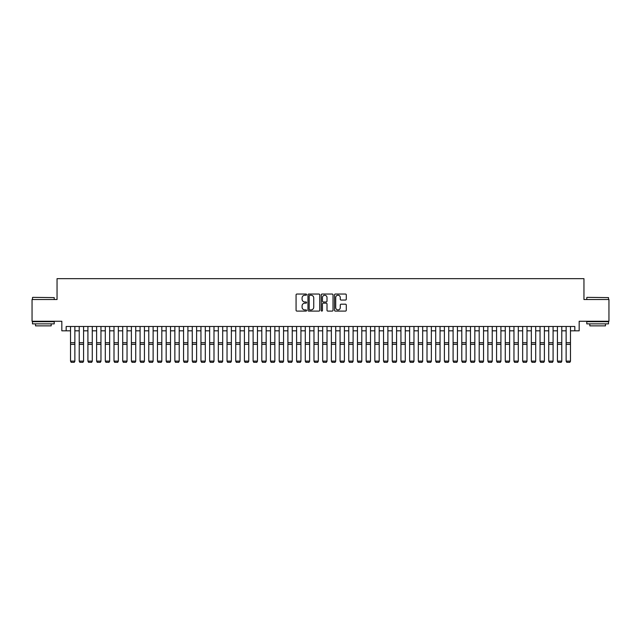 <?xml version="1.0" encoding="UTF-8"?>
<svg xmlns="http://www.w3.org/2000/svg" width="641" height="641" viewBox="0 0 641 641"><rect width="100%" height="100%" fill="white"/><g stroke="black" fill="none" stroke-linecap="round" stroke-linejoin="round"><path stroke-width="0.96" d="M306.59 294.636A0.601 0.601 0 0 0 305.989 294.035L296.927 294.035A0.857 0.857 0 0 0 296.07 294.884L296.07 310.252A0.857 0.857 0 0 0 296.927 311.101L305.989 311.101A0.601 0.601 0 0 0 306.59 310.508A0.601 0.601 0 0 0 305.989 309.907L304.82 309.907A2.732 2.732 0 0 1 302.087 307.175L302.087 305.901A2.732 2.732 0 0 1 304.82 303.169L305.989 303.169A0.601 0.601 0 0 0 306.59 302.568A0.601 0.601 0 0 0 305.989 301.975L304.82 301.975A2.732 2.732 0 0 1 302.087 299.243L302.087 297.961A2.732 2.732 0 0 1 304.82 295.229L305.989 295.229A0.601 0.601 0 0 0 306.59 294.636M345.443 300.052A0.857 0.857 0 0 0 346.292 299.195L346.292 294.884A0.857 0.857 0 0 0 345.443 294.035L335.371 294.035A0.857 0.857 0 0 0 334.522 294.884L334.522 310.252A0.857 0.857 0 0 0 335.371 311.101L345.443 311.101A0.857 0.857 0 0 0 346.292 310.252L346.292 305.044A0.857 0.857 0 0 0 345.443 304.187L341.132 304.187A0.857 0.857 0 0 0 340.275 305.044L340.275 307.624A2.284 2.284 0 0 1 337.999 309.907A2.284 2.284 0 0 1 335.716 307.624L335.716 297.512A2.284 2.284 0 0 1 337.999 295.229A2.284 2.284 0 0 1 340.275 297.512L340.275 299.195A0.857 0.857 0 0 0 341.132 300.052L345.443 300.052M66.175 330.828L66.175 326.477L574.825 326.477L574.825 330.828L579.168 330.828L579.168 321.261L608.95 321.261L608.95 299.523L583.951 299.523L583.951 278.659L57.049 278.659L57.049 299.523L32.05 299.523L32.05 321.261L61.832 321.261L61.832 330.828L70.526 330.828M319.755 294.884A0.857 0.857 0 0 0 318.897 294.035L308.826 294.035A0.857 0.857 0 0 0 307.976 294.884L307.976 310.252A0.857 0.857 0 0 0 308.826 311.101L318.897 311.101A0.857 0.857 0 0 0 319.755 310.252L319.755 294.884M322.103 294.035L332.174 294.035A0.857 0.857 0 0 1 333.024 294.884L333.024 310.252A0.857 0.857 0 0 1 332.174 311.101L327.863 311.101A0.857 0.857 0 0 1 327.006 310.252L327.006 304.018A0.857 0.857 0 0 0 326.157 303.169L323.296 303.169A0.857 0.857 0 0 0 322.439 304.018L322.439 310.508A0.601 0.601 0 0 1 321.846 311.101A0.601 0.601 0 0 1 321.245 310.508L321.245 294.884A0.857 0.857 0 0 1 322.103 294.035M74.869 330.828L79.22 330.828M83.57 330.828L87.913 330.828M92.264 330.828L96.607 330.828M100.957 330.828L105.3 330.828M109.651 330.828L114.002 330.828M118.345 330.828L122.695 330.828M127.038 330.828L131.389 330.828M135.732 330.828L140.083 330.828M144.433 330.828L148.776 330.828M153.127 330.828L157.47 330.828M161.82 330.828L166.171 330.828M170.514 330.828L174.865 330.828M179.208 330.828L183.558 330.828M187.901 330.828L192.252 330.828M196.603 330.828L200.945 330.828M205.296 330.828L209.639 330.828M213.99 330.828L218.333 330.828M222.683 330.828L227.034 330.828M231.377 330.828L235.728 330.828M240.071 330.828L244.421 330.828M248.764 330.828L253.115 330.828M257.466 330.828L261.808 330.828M266.159 330.828L270.502 330.828M274.853 330.828L279.204 330.828M283.546 330.828L287.897 330.828M292.24 330.828L296.591 330.828M300.933 330.828L305.284 330.828M309.635 330.828L313.978 330.828M318.329 330.828L322.671 330.828M327.022 330.828L331.365 330.828M335.716 330.828L340.067 330.828M344.409 330.828L348.76 330.828M353.103 330.828L357.454 330.828M361.796 330.828L366.147 330.828M370.498 330.828L374.841 330.828M379.192 330.828L383.534 330.828M387.885 330.828L392.236 330.828M396.579 330.828L400.929 330.828M405.272 330.828L409.623 330.828M413.966 330.828L418.317 330.828M422.667 330.828L427.01 330.828M431.361 330.828L435.704 330.828M440.055 330.828L444.397 330.828M448.748 330.828L453.099 330.828M457.442 330.828L461.792 330.828M466.135 330.828L470.486 330.828M474.829 330.828L479.18 330.828M483.53 330.828L487.873 330.828M492.224 330.828L496.567 330.828M500.917 330.828L505.268 330.828M509.611 330.828L513.962 330.828M518.305 330.828L522.655 330.828M526.998 330.828L531.349 330.828M535.7 330.828L540.043 330.828M544.393 330.828L548.736 330.828M553.087 330.828L557.43 330.828M561.78 330.828L566.131 330.828M570.474 330.828L574.825 330.828M309.771 295.229A0.601 0.601 0 0 0 309.17 295.83L309.17 309.315A0.601 0.601 0 0 0 309.771 309.907L311.005 309.907A2.732 2.732 0 0 0 313.737 307.175L313.737 297.961A2.732 2.732 0 0 0 311.005 295.229L309.771 295.229M327.006 297.552A2.284 2.284 0 0 0 324.723 295.269A2.284 2.284 0 0 0 322.439 297.552L322.439 301.118A0.857 0.857 0 0 0 323.296 301.975L326.157 301.975A0.857 0.857 0 0 0 327.006 301.118L327.006 297.552M74.869 326.477L74.869 361.26L74.22 362.341L71.175 362.277L74.22 362.341M71.175 362.341L70.526 361.107L74.869 361.107L74.22 362.277M70.526 326.477L70.526 361.107L71.175 362.277M32.747 297.352L54.221 297.616L32.747 297.352M43.356 323.873L32.483 323.873L32.483 321.694L54.221 321.694L54.221 323.873L43.356 323.873M51.176 323.873L51.176 325.868L35.527 325.868L35.527 323.873M587.036 297.352L608.517 297.616L587.036 297.352M597.644 323.873L586.779 323.873L586.779 321.694L608.517 321.694L608.517 323.873L597.644 323.873M605.473 323.873L605.473 325.868L589.824 325.868L589.824 323.873M83.57 326.477L83.57 361.26L82.913 362.341L79.869 362.277L82.913 362.341M79.869 362.341L79.22 361.107L83.57 361.107L82.913 362.277M79.22 326.477L79.22 361.107L79.869 362.277M92.264 326.477L92.264 361.26L91.607 362.341L88.57 362.277L91.607 362.341M88.57 362.341L87.913 361.107L92.264 361.107L91.607 362.277M87.913 326.477L87.913 361.107L88.57 362.277M100.957 326.477L100.957 361.26L100.3 362.341L97.264 362.277L100.3 362.341M97.264 362.341L96.607 361.107L100.957 361.107L100.3 362.277M96.607 326.477L96.607 361.107L97.264 362.277M109.651 326.477L109.651 361.26L109.002 362.341L105.957 362.277L109.002 362.341M105.957 362.341L105.3 361.107L109.651 361.107L109.002 362.277M105.3 326.477L105.3 361.107L105.957 362.277M118.345 326.477L118.345 361.26L117.696 362.341L114.651 362.277L117.696 362.341M114.651 362.341L114.002 361.107L118.345 361.107L117.696 362.277M114.002 326.477L114.002 361.107L114.651 362.277M127.038 326.477L127.038 361.26L126.389 362.341L123.344 362.277L126.389 362.341M123.344 362.341L122.695 361.107L127.038 361.107L126.389 362.277M122.695 326.477L122.695 361.107L123.344 362.277M135.732 326.477L135.732 361.26L135.083 362.341L132.038 362.277L135.083 362.341M132.038 362.341L131.389 361.107L135.732 361.107L135.083 362.277M131.389 326.477L131.389 361.107L132.038 362.277M144.433 326.477L144.433 361.26L143.776 362.341L140.732 362.277L143.776 362.341M140.732 362.341L140.083 361.107L144.433 361.107L143.776 362.277M140.083 326.477L140.083 361.107L140.732 362.277M153.127 326.477L153.127 361.26L152.47 362.341L149.433 362.277L152.47 362.341M149.433 362.341L148.776 361.107L153.127 361.107L152.47 362.277M148.776 326.477L148.776 361.107L149.433 362.277M161.82 326.477L161.82 361.26L161.171 362.341L158.127 362.277L161.171 362.341M158.127 362.341L157.47 361.107L161.82 361.107L161.171 362.277M157.47 326.477L157.47 361.107L158.127 362.277M170.514 326.477L170.514 361.26L169.865 362.341L166.82 362.277L169.865 362.341M166.82 362.341L166.171 361.107L170.514 361.107L169.865 362.277M166.171 326.477L166.171 361.107L166.82 362.277M179.208 326.477L179.208 361.26L178.559 362.341L175.514 362.277L178.559 362.341M175.514 362.341L174.865 361.107L179.208 361.107L178.559 362.277M174.865 326.477L174.865 361.107L175.514 362.277M187.901 326.477L187.901 361.26L187.252 362.341L184.207 362.277L187.252 362.341M184.207 362.341L183.558 361.107L187.901 361.107L187.252 362.277M183.558 326.477L183.558 361.107L184.207 362.277M196.603 326.477L196.603 361.26L195.946 362.341L192.901 362.277L195.946 362.341M192.901 362.341L192.252 361.107L196.603 361.107L195.946 362.277M192.252 326.477L192.252 361.107L192.901 362.277M205.296 326.477L205.296 361.26L204.639 362.341L201.603 362.277L204.639 362.341M201.603 362.341L200.945 361.107L205.296 361.107L204.639 362.277M200.945 326.477L200.945 361.107L201.603 362.277M213.99 326.477L213.99 361.26L213.333 362.341L210.296 362.277L213.333 362.341M210.296 362.341L209.639 361.107L213.99 361.107L213.333 362.277M209.639 326.477L209.639 361.107L210.296 362.277M222.683 326.477L222.683 361.26L222.034 362.341L218.99 362.277L222.034 362.341M218.99 362.341L218.333 361.107L222.683 361.107L222.034 362.277M218.333 326.477L218.333 361.107L218.99 362.277M231.377 326.477L231.377 361.26L230.728 362.341L227.683 362.277L230.728 362.341M227.683 362.341L227.034 361.107L231.377 361.107L230.728 362.277M227.034 326.477L227.034 361.107L227.683 362.277M240.071 326.477L240.071 361.26L239.422 362.341L236.377 362.277L239.422 362.341M236.377 362.341L235.728 361.107L240.071 361.107L239.422 362.277M235.728 326.477L235.728 361.107L236.377 362.277M248.764 326.477L248.764 361.26L248.115 362.341L245.07 362.277L248.115 362.341M245.07 362.341L244.421 361.107L248.764 361.107L248.115 362.277M244.421 326.477L244.421 361.107L245.07 362.277M257.466 326.477L257.466 361.26L256.809 362.341L253.764 362.277L256.809 362.341M253.764 362.341L253.115 361.107L257.466 361.107L256.809 362.277M253.115 326.477L253.115 361.107L253.764 362.277M266.159 326.477L266.159 361.26L265.502 362.341L262.465 362.277L265.502 362.341M262.465 362.341L261.808 361.107L266.159 361.107L265.502 362.277M261.808 326.477L261.808 361.107L262.465 362.277M274.853 326.477L274.853 361.26L274.204 362.341L271.159 362.277L274.204 362.341M271.159 362.341L270.502 361.107L274.853 361.107L274.204 362.277M270.502 326.477L270.502 361.107L271.159 362.277M283.546 326.477L283.546 361.26L282.897 362.341L279.853 362.277L282.897 362.341M279.853 362.341L279.204 361.107L283.546 361.107L282.897 362.277M279.204 326.477L279.204 361.107L279.853 362.277M292.24 326.477L292.24 361.26L291.591 362.341L288.546 362.277L291.591 362.341M288.546 362.341L287.897 361.107L292.24 361.107L291.591 362.277M287.897 326.477L287.897 361.107L288.546 362.277M300.933 326.477L300.933 361.26L300.284 362.341L297.24 362.277L300.284 362.341M297.24 362.341L296.591 361.107L300.933 361.107L300.284 362.277M296.591 326.477L296.591 361.107L297.24 362.277M309.635 326.477L309.635 361.26L308.978 362.341L305.933 362.277L308.978 362.341M305.933 362.341L305.284 361.107L309.635 361.107L308.978 362.277M305.284 326.477L305.284 361.107L305.933 362.277M318.329 326.477L318.329 361.26L317.672 362.341L314.635 362.277L317.672 362.341M314.635 362.341L313.978 361.107L318.329 361.107L317.672 362.277M313.978 326.477L313.978 361.107L314.635 362.277M327.022 326.477L327.022 361.26L326.365 362.341L323.328 362.277L326.365 362.341M323.328 362.341L322.671 361.107L327.022 361.107L326.365 362.277M322.671 326.477L322.671 361.107L323.328 362.277M335.716 326.477L335.716 361.26L335.067 362.341L332.022 362.277L335.067 362.341M332.022 362.341L331.365 361.107L335.716 361.107L335.067 362.277M331.365 326.477L331.365 361.107L332.022 362.277M344.409 326.477L344.409 361.26L343.76 362.341L340.716 362.277L343.76 362.341M340.716 362.341L340.067 361.107L344.409 361.107L343.76 362.277M340.067 326.477L340.067 361.107L340.716 362.277M353.103 326.477L353.103 361.26L352.454 362.341L349.409 362.277L352.454 362.341M349.409 362.341L348.76 361.107L353.103 361.107L352.454 362.277M348.76 326.477L348.76 361.107L349.409 362.277M361.796 326.477L361.796 361.26L361.147 362.341L358.103 362.277L361.147 362.341M358.103 362.341L357.454 361.107L361.796 361.107L361.147 362.277M357.454 326.477L357.454 361.107L358.103 362.277M370.498 326.477L370.498 361.26L369.841 362.341L366.796 362.277L369.841 362.341M366.796 362.341L366.147 361.107L370.498 361.107L369.841 362.277M366.147 326.477L366.147 361.107L366.796 362.277M379.192 326.477L379.192 361.26L378.535 362.341L375.498 362.277L378.535 362.341M375.498 362.341L374.841 361.107L379.192 361.107L378.535 362.277M374.841 326.477L374.841 361.107L375.498 362.277M387.885 326.477L387.885 361.26L387.236 362.341L384.191 362.277L387.236 362.341M384.191 362.341L383.534 361.107L387.885 361.107L387.236 362.277M383.534 326.477L383.534 361.107L384.191 362.277M396.579 326.477L396.579 361.26L395.93 362.341L392.885 362.277L395.93 362.341M392.885 362.341L392.236 361.107L396.579 361.107L395.93 362.277M392.236 326.477L392.236 361.107L392.885 362.277M405.272 326.477L405.272 361.26L404.623 362.341L401.578 362.277L404.623 362.341M401.578 362.341L400.929 361.107L405.272 361.107L404.623 362.277M400.929 326.477L400.929 361.107L401.578 362.277M413.966 326.477L413.966 361.26L413.317 362.341L410.272 362.277L413.317 362.341M410.272 362.341L409.623 361.107L413.966 361.107L413.317 362.277M409.623 326.477L409.623 361.107L410.272 362.277M422.667 326.477L422.667 361.26L422.01 362.341L418.966 362.277L422.01 362.341M418.966 362.341L418.317 361.107L422.667 361.107L422.01 362.277M418.317 326.477L418.317 361.107L418.966 362.277M431.361 326.477L431.361 361.26L430.704 362.341L427.667 362.277L430.704 362.341M427.667 362.341L427.01 361.107L431.361 361.107L430.704 362.277M427.01 326.477L427.01 361.107L427.667 362.277M440.055 326.477L440.055 361.26L439.397 362.341L436.361 362.277L439.397 362.341M436.361 362.341L435.704 361.107L440.055 361.107L439.397 362.277M435.704 326.477L435.704 361.107L436.361 362.277M448.748 326.477L448.748 361.26L448.099 362.341L445.054 362.277L448.099 362.341M445.054 362.341L444.397 361.107L448.748 361.107L448.099 362.277M444.397 326.477L444.397 361.107L445.054 362.277M457.442 326.477L457.442 361.26L456.793 362.341L453.748 362.277L456.793 362.341M453.748 362.341L453.099 361.107L457.442 361.107L456.793 362.277M453.099 326.477L453.099 361.107L453.748 362.277M466.135 326.477L466.135 361.26L465.486 362.341L462.441 362.277L465.486 362.341M462.441 362.341L461.792 361.107L466.135 361.107L465.486 362.277M461.792 326.477L461.792 361.107L462.441 362.277M474.829 326.477L474.829 361.26L474.18 362.341L471.135 362.277L474.18 362.341M471.135 362.341L470.486 361.107L474.829 361.107L474.18 362.277M470.486 326.477L470.486 361.107L471.135 362.277M483.53 326.477L483.53 361.26L482.873 362.341L479.829 362.277L482.873 362.341M479.829 362.341L479.18 361.107L483.53 361.107L482.873 362.277M479.18 326.477L479.18 361.107L479.829 362.277M492.224 326.477L492.224 361.26L491.567 362.341L488.53 362.277L491.567 362.341M488.53 362.341L487.873 361.107L492.224 361.107L491.567 362.277M487.873 326.477L487.873 361.107L488.53 362.277M500.917 326.477L500.917 361.26L500.268 362.341L497.224 362.277L500.268 362.341M497.224 362.341L496.567 361.107L500.917 361.107L500.268 362.277M496.567 326.477L496.567 361.107L497.224 362.277M509.611 326.477L509.611 361.26L508.962 362.341L505.917 362.277L508.962 362.341M505.917 362.341L505.268 361.107L509.611 361.107L508.962 362.277M505.268 326.477L505.268 361.107L505.917 362.277M518.305 326.477L518.305 361.26L517.656 362.341L514.611 362.277L517.656 362.341M514.611 362.341L513.962 361.107L518.305 361.107L517.656 362.277M513.962 326.477L513.962 361.107L514.611 362.277M526.998 326.477L526.998 361.26L526.349 362.341L523.304 362.277L526.349 362.341M523.304 362.341L522.655 361.107L526.998 361.107L526.349 362.277M522.655 326.477L522.655 361.107L523.304 362.277M535.7 326.477L535.7 361.26L535.043 362.341L531.998 362.277L535.043 362.341M531.998 362.341L531.349 361.107L535.7 361.107L535.043 362.277M531.349 326.477L531.349 361.107L531.998 362.277M544.393 326.477L544.393 361.26L543.736 362.341L540.7 362.277L543.736 362.341M540.7 362.341L540.043 361.107L544.393 361.107L543.736 362.277M540.043 326.477L540.043 361.107L540.7 362.277M553.087 326.477L553.087 361.26L552.43 362.341L549.393 362.277L552.43 362.341M549.393 362.341L548.736 361.107L553.087 361.107L552.43 362.277M548.736 326.477L548.736 361.107L549.393 362.277M561.78 326.477L561.78 361.26L561.131 362.341L558.087 362.277L561.131 362.341M558.087 362.341L557.43 361.107L561.78 361.107L561.131 362.277M557.43 326.477L557.43 361.107L558.087 362.277M570.474 326.477L570.474 361.26L569.825 362.341L566.78 362.277L569.825 362.341M566.78 362.341L566.131 361.107L570.474 361.107L569.825 362.277M566.131 326.477L566.131 361.107L566.78 362.277M74.869 342.711L70.526 342.711M74.869 344.353L70.526 344.353M83.57 342.711L79.22 342.711M83.57 344.353L79.22 344.353M92.264 342.711L87.913 342.711M92.264 344.353L87.913 344.353M100.957 342.711L96.607 342.711M100.957 344.353L96.607 344.353M109.651 342.711L105.3 342.711M109.651 344.353L105.3 344.353M118.345 342.711L114.002 342.711M118.345 344.353L114.002 344.353M127.038 342.711L122.695 342.711M127.038 344.353L122.695 344.353M135.732 342.711L131.389 342.711M135.732 344.353L131.389 344.353M144.433 342.711L140.083 342.711M144.433 344.353L140.083 344.353M153.127 342.711L148.776 342.711M153.127 344.353L148.776 344.353M161.82 342.711L157.47 342.711M161.82 344.353L157.47 344.353M170.514 342.711L166.171 342.711M170.514 344.353L166.171 344.353M179.208 342.711L174.865 342.711M179.208 344.353L174.865 344.353M187.901 342.711L183.558 342.711M187.901 344.353L183.558 344.353M196.603 342.711L192.252 342.711M196.603 344.353L192.252 344.353M205.296 342.711L200.945 342.711M205.296 344.353L200.945 344.353M213.99 342.711L209.639 342.711M213.99 344.353L209.639 344.353M222.683 342.711L218.333 342.711M222.683 344.353L218.333 344.353M231.377 342.711L227.034 342.711M231.377 344.353L227.034 344.353M240.071 342.711L235.728 342.711M240.071 344.353L235.728 344.353M248.764 342.711L244.421 342.711M248.764 344.353L244.421 344.353M257.466 342.711L253.115 342.711M257.466 344.353L253.115 344.353M266.159 342.711L261.808 342.711M266.159 344.353L261.808 344.353M274.853 342.711L270.502 342.711M274.853 344.353L270.502 344.353M283.546 342.711L279.204 342.711M283.546 344.353L279.204 344.353M292.24 342.711L287.897 342.711M292.24 344.353L287.897 344.353M300.933 342.711L296.591 342.711M300.933 344.353L296.591 344.353M309.635 342.711L305.284 342.711M309.635 344.353L305.284 344.353M318.329 342.711L313.978 342.711M318.329 344.353L313.978 344.353M327.022 342.711L322.671 342.711M327.022 344.353L322.671 344.353M335.716 342.711L331.365 342.711M335.716 344.353L331.365 344.353M344.409 342.711L340.067 342.711M344.409 344.353L340.067 344.353M353.103 342.711L348.76 342.711M353.103 344.353L348.76 344.353M361.796 342.711L357.454 342.711M361.796 344.353L357.454 344.353M370.498 342.711L366.147 342.711M370.498 344.353L366.147 344.353M379.192 342.711L374.841 342.711M379.192 344.353L374.841 344.353M387.885 342.711L383.534 342.711M387.885 344.353L383.534 344.353M396.579 342.711L392.236 342.711M396.579 344.353L392.236 344.353M405.272 342.711L400.929 342.711M405.272 344.353L400.929 344.353M413.966 342.711L409.623 342.711M413.966 344.353L409.623 344.353M422.667 342.711L418.317 342.711M422.667 344.353L418.317 344.353M431.361 342.711L427.01 342.711M431.361 344.353L427.01 344.353M440.055 342.711L435.704 342.711M440.055 344.353L435.704 344.353M448.748 342.711L444.397 342.711M448.748 344.353L444.397 344.353M457.442 342.711L453.099 342.711M457.442 344.353L453.099 344.353M466.135 342.711L461.792 342.711M466.135 344.353L461.792 344.353M474.829 342.711L470.486 342.711M474.829 344.353L470.486 344.353M483.53 342.711L479.18 342.711M483.53 344.353L479.18 344.353M492.224 342.711L487.873 342.711M492.224 344.353L487.873 344.353M500.917 342.711L496.567 342.711M500.917 344.353L496.567 344.353M509.611 342.711L505.268 342.711M509.611 344.353L505.268 344.353M518.305 342.711L513.962 342.711M518.305 344.353L513.962 344.353M526.998 342.711L522.655 342.711M526.998 344.353L522.655 344.353M535.7 342.711L531.349 342.711M535.7 344.353L531.349 344.353M544.393 342.711L540.043 342.711M544.393 344.353L540.043 344.353M553.087 342.711L548.736 342.711M553.087 344.353L548.736 344.353M561.78 342.711L557.43 342.711M561.78 344.353L557.43 344.353M570.474 342.711L566.131 342.711M570.474 344.353L566.131 344.353M32.483 299.523L32.483 297.616M37.442 321.694L37.442 321.261M49.269 321.694L49.269 321.261M54.221 299.523L54.221 297.616M586.779 299.523L586.779 297.616M591.731 321.694L591.731 321.261M603.558 321.694L603.558 321.261M608.517 299.523L608.517 297.616"/></g></svg>
